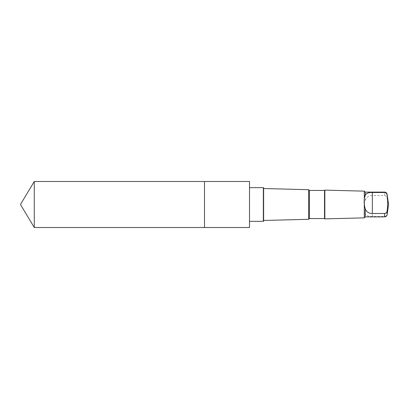 <?xml version="1.0" encoding="UTF-8"?>
<svg xmlns="http://www.w3.org/2000/svg" width="409" height="409" viewBox="0 0 409 409"><rect width="100%" height="100%" fill="white"/><g stroke="black" fill="none" stroke-linecap="round" stroke-linejoin="round"><path stroke-width="0.31" stroke-dasharray="2.04 1.53" d="M204.5 184.162L204.5 227.506L204.5 184.162M34.274 227.506L34.274 181.494M365.247 200.287C366.331 197.143 368.698 195.553 372.348 195.507L384.613 195.507C386.081 195.707 386.919 196.54 387.113 198.007C387.87 203.319 387.87 208.646 387.113 213.989C386.919 215.451 386.086 216.284 384.613 216.484L372.348 216.484C368.703 216.673 366.336 215.778 365.247 213.805C363.836 212.046 363.831 204.147 365.247 200.287L365.247 192.112M249.51 221.32L249.51 187.68M263.636 220.466L263.156 220.482L263.636 221.32L263.636 187.68L263.156 188.518L263.156 220.482L263.156 188.518L263.636 188.534M308.662 219.301L308.662 189.699M309.403 218.554L309.403 190.446M324.521 218.554L324.521 190.446M324.838 218.876L324.838 190.124M364.281 217.854L364.281 191.146M365.247 216.888L365.247 213.805M384.613 195.507L384.613 192.112M387.113 198.007L387.113 194.29M384.613 216.888L384.613 216.484M387.113 214.71L387.113 213.989M372.348 216.484L372.348 195.507"/><path stroke-width="0.61" d="M204.5 227.506L204.5 181.494L34.274 181.494L34.274 227.506L204.5 227.506L204.5 181.494L249.51 181.494L249.51 227.506L34.274 227.506L20.45 204.5L34.274 227.506M365.247 208.713C366.331 211.857 368.698 213.447 372.348 213.493L384.613 213.493C386.081 213.293 386.919 212.46 387.113 210.993C387.87 205.681 387.87 200.354 387.113 195.011C386.919 193.549 386.086 192.716 384.613 192.516L384.613 192.112L365.247 192.112L365.247 195.195C363.836 196.954 363.831 204.853 365.247 208.713L365.247 216.888L364.281 217.854L324.838 218.876L324.838 190.124L324.521 190.446L324.521 218.554L309.403 218.554L308.662 219.301L263.636 220.466M384.613 192.516L372.348 192.516C368.703 192.327 366.336 193.222 365.247 195.195M249.51 187.68L263.636 187.68L263.636 221.32L249.51 221.32M324.521 190.446L309.403 190.446L308.662 189.699L308.662 219.301M309.403 190.446L309.403 218.554M365.247 192.112L364.281 191.146L364.281 217.854M384.613 192.112C385.984 192.22 386.817 192.941 387.113 194.29L387.113 195.011M384.613 213.493L384.613 216.888L365.247 216.888M387.113 210.993L387.113 214.71C386.822 216.059 385.984 216.78 384.613 216.888M372.348 213.493L372.348 192.516M20.45 204.5L34.274 181.494M308.662 189.699L263.636 188.534M324.521 218.554L324.838 218.876M364.281 191.146L324.838 190.124M387.113 214.71L388.55 204.5L387.113 194.29"/></g></svg>
